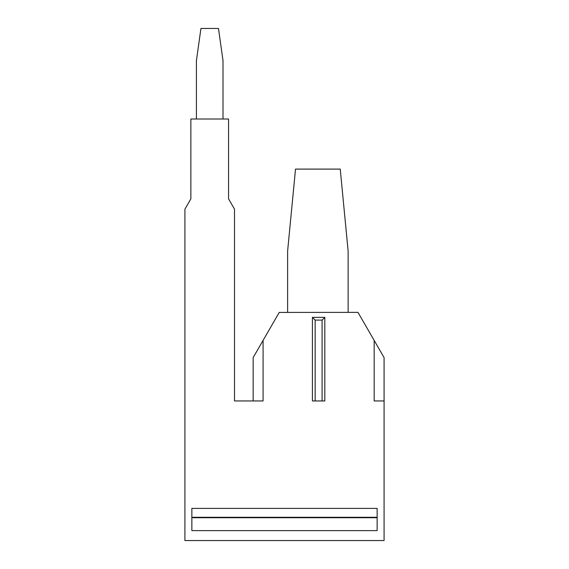 <?xml version="1.0" encoding="UTF-8"?>
<svg xmlns="http://www.w3.org/2000/svg" width="569" height="569" viewBox="0 0 569 569"><rect width="100%" height="100%" fill="white"/><g stroke="black" fill="none" stroke-linecap="round" stroke-linejoin="round"><path stroke-width="0.85" d="M228.56 119.006L190.864 119.006L190.864 198.851L184.918 209.157L184.918 540.55L384.082 540.55L384.082 357.595L357.979 312.374L279.237 312.417L253.155 357.595L253.155 400.946L234.506 400.946L234.506 209.157L228.56 198.851L228.56 119.006M287.622 312.417L287.622 251.043L295.517 169.1L340.241 169.1L348.128 251.043L348.128 312.381M312.424 400.946L312.424 317.36L315.148 320.091L315.148 400.946L312.424 400.946M315.148 400.946L324.821 400.946L324.821 317.36L312.424 317.36M377.14 530.628L191.86 530.628L191.86 508.394L377.14 508.394L377.14 530.628M196.419 119.006L196.419 60.613L200.942 28.45L218.482 28.45L223.005 60.613L223.005 119.006M384.082 400.946L374.167 400.946L374.167 340.411M191.86 517.285L377.14 517.285M377.14 517.705L191.86 517.705M253.155 400.946L263.077 400.946L263.077 340.411M322.09 400.946L322.09 320.091L315.148 320.091M324.821 317.36L322.09 320.091"/></g></svg>
